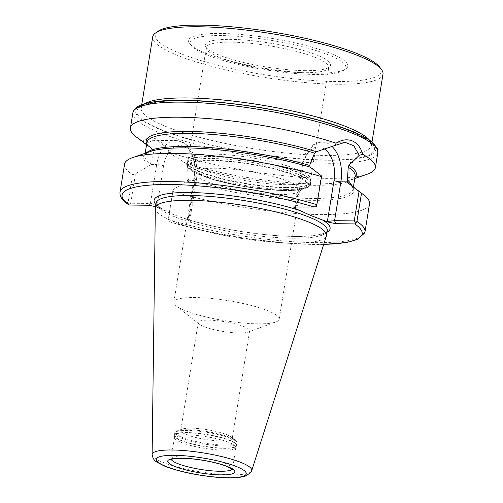 <?xml version="1.0" encoding="UTF-8"?>
<svg xmlns="http://www.w3.org/2000/svg" width="503" height="503" viewBox="0 0 503 503"><rect width="100%" height="100%" fill="white"/><g stroke="black" fill="none" stroke-linecap="round" stroke-linejoin="round"><path stroke-width="0.38" stroke-dasharray="2.52 1.89" d="M382.99 74.148A116.639 22.17 9.2 0 1 336.796 84.234A116.639 22.17 9.2 0 1 214.668 67.119A116.639 22.17 9.2 0 1 152.717 36.851M379.671 67.125A114.401 21.742 9.2 0 1 335.828 81.524A114.401 21.742 9.2 0 1 206.532 62.165A114.401 21.742 9.2 0 1 158.08 31.236M315.878 73.205A80.656 15.329 9.2 0 1 189.618 43.616A80.656 15.329 9.2 0 1 220.528 33.462A80.656 15.329 9.2 0 1 311.684 47.112A80.656 15.329 9.2 0 1 345.838 68.917A80.656 15.329 9.2 0 1 315.878 73.205M314.576 74.463A78.914 15.002 9.2 0 1 191.039 45.509A78.914 15.002 9.2 0 1 221.282 35.575A78.914 15.002 9.2 0 1 310.47 48.929A78.914 15.002 9.2 0 1 343.895 70.263A78.914 15.002 9.2 0 1 314.576 74.463M305.453 70.659A63.472 12.066 9.2 0 1 242.144 62.133A63.472 12.066 9.2 0 1 205.45 46.263A63.472 12.066 9.2 0 1 230.412 39.379A63.472 12.066 9.2 0 1 299.945 49.508A63.472 12.066 9.2 0 1 329.981 66.434A63.472 12.066 9.2 0 1 305.453 70.659M304.214 72.709A62.039 11.795 9.2 0 1 242.339 64.378A62.039 11.795 9.2 0 1 206.475 48.866A62.039 11.795 9.2 0 1 206.299 47.508A62.039 11.795 9.2 0 1 230.871 42.139A62.039 11.795 9.2 0 1 295.833 51.243A62.039 11.795 9.2 0 1 328.786 67.345A62.039 11.795 9.2 0 1 328.189 68.584A62.039 11.795 9.2 0 1 304.214 72.709M286.081 184.664A62.039 11.795 9.2 0 1 221.119 175.56A62.039 11.795 9.2 0 1 188.166 159.464A62.039 11.795 9.2 0 1 188.348 158.873A62.039 11.795 9.2 0 1 212.738 154.094A62.039 11.795 9.2 0 1 276.279 162.84A62.039 11.795 9.2 0 1 310.665 178.684A62.039 11.795 9.2 0 1 310.653 179.301A62.039 11.795 9.2 0 1 286.081 184.664M283.642 190.065A59.561 11.324 9.2 0 1 190.404 168.216A59.561 11.324 9.2 0 1 213.228 160.721A59.561 11.324 9.2 0 1 280.542 170.794A59.561 11.324 9.2 0 1 305.767 186.896A59.561 11.324 9.2 0 1 283.642 190.065M279.002 194.548A53.356 10.142 9.2 0 1 195.478 174.975A53.356 10.142 9.2 0 1 194.793 172.875A53.356 10.142 9.2 0 1 215.925 168.26A53.356 10.142 9.2 0 1 271.796 176.094A53.356 10.142 9.2 0 1 300.134 189.939A53.356 10.142 9.2 0 1 298.82 191.712A53.356 10.142 9.2 0 1 279.002 194.548M258.064 323.825A53.356 10.142 9.2 0 1 176.144 305.83A53.356 10.142 9.2 0 1 173.856 302.146A53.356 10.142 9.2 0 1 194.988 297.531A53.356 10.142 9.2 0 1 250.852 305.365A53.356 10.142 9.2 0 1 279.196 319.21A53.356 10.142 9.2 0 1 275.864 321.977A53.356 10.142 9.2 0 1 258.064 323.825M203.331 326.359A26.055 4.955 9.2 0 1 199.345 324.202A26.055 4.955 9.2 0 1 198.226 322.41A26.055 4.955 9.2 0 1 208.55 320.153A26.055 4.955 9.2 0 1 244.565 326.787A26.055 4.955 9.2 0 1 249.67 330.741A26.055 4.955 9.2 0 1 248.042 332.093A26.055 4.955 9.2 0 1 239.353 332.992A26.055 4.955 9.2 0 1 203.331 326.359M155.578 206.62L172.711 214.284L188.965 220.496L190.731 221.641L189.185 222.181L170.14 221.986L167.889 220.804L173.202 189.543L187.129 181.155L188.21 179.496L187.525 165.5L186.223 163.594L169.964 153.34L169.769 152.371C165.713 145.593 161.123 141.098 156.012 138.897C151.007 136.885 146.669 137.659 142.997 141.211L153.667 150.026L153.861 151.472L150.259 164.544L149.429 165.443L135.502 173.831L132.591 174.673L128.045 202.753L128.718 204.847M146.052 143.368L153.132 140.343L157.584 141.324C161.935 143.053 166.059 147.058 169.964 153.34M180.634 442.219A31.023 5.898 -170.8 0 0 213.63 449.531A31.023 5.898 -170.8 0 0 235.712 447.733A31.023 5.898 -170.8 0 0 235.8 447.437A31.023 5.898 -170.8 0 0 229.72 442.728A31.023 5.898 -170.8 0 0 195.963 435.346A31.023 5.898 -170.8 0 0 174.554 437.516A31.023 5.898 -170.8 0 0 174.547 437.824A31.023 5.898 -170.8 0 0 180.634 442.219M185.84 434.359A26.055 4.955 -170.8 0 0 214.196 440.565A26.055 4.955 -170.8 0 0 232.179 438.742A26.055 4.955 -170.8 0 0 230.952 436.862A26.055 4.955 -170.8 0 0 227.073 434.787A26.055 4.955 -170.8 0 0 203.005 429.065A26.055 4.955 -170.8 0 0 182.488 429.009A26.055 4.955 -170.8 0 0 180.734 430.411A26.055 4.955 -170.8 0 0 185.84 434.359M155.339 208.299A86.673 16.473 -170.8 0 0 172.366 220.98A86.673 16.473 -170.8 0 0 265.521 241.503A86.673 16.473 -170.8 0 0 326.384 236.001M136.244 136.91A124.084 23.584 -170.8 0 0 142.997 141.211M323.718 244.37A121.6 23.113 -170.8 0 1 170.14 221.986L206.714 231.367L247.979 238.812L288.565 243.358L323.693 244.458M172.592 191.347A124.084 23.584 -170.8 0 0 299.631 213.762A124.084 23.584 -170.8 0 0 369.529 203.828M124.555 164.154A124.084 23.584 -170.8 0 0 132.591 174.673M169.769 152.371A124.084 23.584 -170.8 0 0 367.033 174.29M173.202 189.543L168.436 218.962L188.109 219.17L189.952 219.453L188.782 219.974L188.965 220.496M168.436 218.962L167.889 220.804M128.391 204.337L130.736 203.25L150.41 203.451L148.555 205.249M130.736 203.25L135.502 173.831M156.628 207.016L156.949 206.708C155.125 204.771 152.943 203.684 150.41 203.451L156.703 164.613A4.961 0.943 -170.8 0 1 163.563 165.877A26.923 16.467 -89.4 0 1 183.702 146.417A26.923 16.467 -89.4 0 1 195.39 179.143L188.782 219.974M321.323 175.754L316.557 205.18L296.883 204.972L295.142 205.494L294.827 206.764M316.557 205.18L316.62 206.293M369.542 140.205A116.639 22.17 9.2 0 1 371.459 145.336A116.639 22.17 9.2 0 1 325.265 155.427A116.639 22.17 9.2 0 1 164.041 125.731A116.639 22.17 9.2 0 1 141.186 108.044A116.639 22.17 9.2 0 1 144.631 103.781M160.514 129.309A120.362 22.88 -170.8 0 0 326.881 159.954A120.362 22.88 -170.8 0 0 350.968 131.283A120.362 22.88 -170.8 0 0 184.595 100.644A120.362 22.88 -170.8 0 0 160.514 129.309M286.088 187.349A62.737 11.927 9.2 0 1 218.981 177.766A62.737 11.927 9.2 0 1 187.254 161.262A62.737 11.927 9.2 0 1 211.92 156.433A62.737 11.927 9.2 0 1 276.178 165.28A62.737 11.927 9.2 0 1 310.948 181.294A62.737 11.927 9.2 0 1 286.088 187.349M286.056 187.732A62.787 11.934 9.2 0 1 220.314 178.515A62.787 11.934 9.2 0 1 186.965 162.224A62.787 11.934 9.2 0 1 211.832 156.791A62.787 11.934 9.2 0 1 277.574 166.009A62.787 11.934 9.2 0 1 310.923 182.3A62.787 11.934 9.2 0 1 286.056 187.732M285.779 189.417A62.787 11.934 9.2 0 1 220.037 180.2A62.787 11.934 9.2 0 1 186.688 163.909A62.787 11.934 9.2 0 1 211.556 158.483A62.787 11.934 9.2 0 1 277.304 167.694A62.787 11.934 9.2 0 1 310.647 183.991A62.787 11.934 9.2 0 1 285.779 189.417M284.667 190.492A61.297 11.651 9.2 0 1 199.936 174.887A61.297 11.651 9.2 0 1 212.203 160.294A61.297 11.651 9.2 0 1 296.933 175.893A61.297 11.651 9.2 0 1 284.667 190.492M189.185 222.181L188.109 219.17L194.397 180.326A31.89 19.504 90.6 0 0 180.558 141.563A31.89 19.504 90.6 0 0 175.88 140.582A31.89 19.504 90.6 0 0 156.703 164.613L150.259 164.544M232.122 469.161A31.023 5.898 -170.8 0 0 232.373 468.601A31.023 5.898 -170.8 0 0 226.293 463.892A31.023 5.898 -170.8 0 0 192.536 456.51A31.023 5.898 -170.8 0 0 171.127 458.679A31.023 5.898 -170.8 0 0 171.19 459.289M180.527 440.32A31.544 5.998 -170.8 0 0 214.077 447.752A31.544 5.998 -170.8 0 0 236.536 445.922A31.544 5.998 -170.8 0 0 230.443 440.835A31.544 5.998 -170.8 0 0 195.346 433.259A31.544 5.998 -170.8 0 0 174.34 435.85A31.544 5.998 -170.8 0 0 180.527 440.32M180.539 440.068A31.576 6.005 -170.8 0 0 214.907 447.588A31.576 6.005 -170.8 0 0 236.699 445.375A31.576 6.005 -170.8 0 0 230.512 440.59A31.576 6.005 -170.8 0 0 196.145 433.07A31.576 6.005 -170.8 0 0 174.352 435.277A31.576 6.005 -170.8 0 0 180.539 440.068M180.885 437.962A31.576 6.005 -170.8 0 0 215.246 445.482A31.576 6.005 -170.8 0 0 237.039 443.269A31.576 6.005 -170.8 0 0 230.852 438.478A31.576 6.005 -170.8 0 0 196.491 430.964A31.576 6.005 -170.8 0 0 174.692 433.171A31.576 6.005 -170.8 0 0 180.885 437.962M181.407 437.132A31.085 5.91 -170.8 0 0 220.081 444.897A31.085 5.91 -170.8 0 0 235.222 440.112A31.085 5.91 -170.8 0 0 230.594 437.641A31.085 5.91 -170.8 0 0 201.885 430.82A31.085 5.91 -170.8 0 0 177.414 430.75A31.085 5.91 -170.8 0 0 181.407 437.132M351.949 131.296A121.6 23.113 -170.8 0 0 183.859 100.336A121.6 23.113 -170.8 0 0 159.533 129.302A121.6 23.113 -170.8 0 0 327.616 160.256A121.6 23.113 -170.8 0 0 351.949 131.296M132.861 112.867A124.084 23.584 -170.8 0 0 157.181 131.685A124.084 23.584 -170.8 0 0 292.199 161.224A124.084 23.584 -170.8 0 0 377.835 152.541M182.583 217.837A89.15 16.945 -170.8 0 0 327.025 232.254M166.279 211.203C154.427 204.84 156.251 202.841 156.15 203.118L156.163 203.023A86.673 16.473 -170.8 0 0 173.145 216.171A86.673 16.473 -170.8 0 0 267.458 236.806A86.673 16.473 -170.8 0 0 327.271 230.739C327.579 231.229 326.202 232.147 323.146 233.493C318.952 234.983 312.394 235.907 303.479 236.259C271.387 237.768 212.191 228.5 180.281 216.963M152.126 454.611A50.451 9.588 -170.8 0 0 162.035 461.993A50.451 9.588 -170.8 0 0 216.259 473.939A50.451 9.588 -170.8 0 0 251.689 470.739M155.917 204.539A89.15 16.945 -170.8 0 0 163.01 209.676M120.01 192.234A124.084 23.584 -170.8 0 0 128.045 202.753M168.046 219.427A124.084 23.584 -170.8 0 0 295.085 241.842A124.084 23.584 -170.8 0 0 364.983 231.908M187.129 181.155A106.46 20.233 -170.8 0 0 310.458 200.345A106.46 20.233 -170.8 0 0 348.73 183.469C351.999 186.167 353.427 188.116 353.024 189.329A105.473 20.045 -170.8 0 0 352.364 186.236M146.398 152.874A105.473 20.045 -170.8 0 0 144.795 155.603C144.789 154.327 146.763 152.925 150.718 151.397A106.46 20.233 -170.8 0 0 149.429 165.443M188.21 179.496A105.473 20.045 -170.8 0 0 295.054 197.861A105.473 20.045 -170.8 0 0 353.024 189.329L353.395 187.022M145.172 153.296L144.795 155.603A105.473 20.045 -170.8 0 0 150.523 163.789M146.757 143.512A106.46 20.233 -170.8 0 0 151.214 148.316C147.951 145.619 146.518 143.669 146.926 142.456A105.473 20.045 -170.8 0 0 153.861 151.472M187.525 165.5A105.473 20.045 -170.8 0 0 295.607 184.62A105.473 20.045 -170.8 0 0 355.149 176.182C355.156 177.458 353.188 178.861 349.233 180.388A106.46 20.233 -170.8 0 0 354.98 177.238M146.549 144.763L151.214 148.316A106.46 20.233 -170.8 0 0 153.667 150.026M186.223 163.594A106.46 20.233 -170.8 0 0 349.233 180.388L354.778 178.49M156.949 206.708L163.563 165.877M187.959 180.256L194.397 180.326A4.961 0.943 9.2 0 0 196.365 179.898C199.031 164.154 193.133 146.423 181.684 141.789L175.88 140.582L153.132 140.343M195.39 179.143A4.961 0.943 9.2 0 1 196.365 179.898L189.952 219.49M324.165 148.813A26.923 16.467 90.6 0 0 302.177 167.31L295.789 206.777M295.022 206.764L296.883 204.972L303.171 166.128A31.89 19.504 -89.4 0 1 322.354 142.097A31.89 19.504 -89.4 0 1 331.892 146.31M309.609 166.197L303.171 166.128A4.961 0.943 -170.8 0 0 301.209 166.562A4.961 0.943 -170.8 0 0 302.177 167.31M141.72 104.737L141.186 108.044C139.595 108.453 141.519 107.265 146.964 104.461C157.684 100.971 176.496 99.959 203.401 101.424C252.443 104.096 318.198 117.444 350.119 131.113C358.136 134.483 363.965 137.615 367.611 140.507L370.887 143.82L371.459 145.336L371.994 142.035M191.039 45.509L189.618 43.616M206.475 48.866L205.45 46.263M188.166 159.464L206.299 47.508M188.348 158.873L186.688 163.909C186.67 168.599 191.744 170.938 195.359 172.894L208.776 178.169C229.55 185.003 262.912 190.43 284.887 190.543C294.299 190.637 301.253 189.914 305.749 188.374L308.125 187.273C309.062 186.99 309.905 185.896 310.647 183.991L310.665 178.684M195.478 174.975L190.404 168.216M173.856 302.146L194.793 172.875M199.345 324.202L176.144 305.83M235.8 447.437L232.499 469.538M235.712 447.733L237.039 443.269C237.485 442.822 236.882 441.772 235.222 440.112L230.952 436.862M249.67 330.741L232.179 438.742M174.554 437.516L170.712 459.528M198.226 322.41L180.734 430.411M182.488 429.009L177.414 430.75C175.314 431.8 174.409 432.605 174.692 433.171L174.547 437.824M189.952 219.453L190.731 221.641M345.102 142.336L322.354 142.097C312.394 142.99 309.288 147.819 305.642 153.421L301.209 166.562L294.796 206.155M295.142 205.494L293.545 207.035M248.042 332.093L275.864 321.977M279.196 319.21L300.134 189.939M298.82 191.712L305.767 186.896M310.653 179.301L328.786 67.345M328.189 68.584L329.981 66.434M343.895 70.263L345.838 68.917"/><path stroke-width="0.75" d="M141.72 104.737L152.717 36.851A116.639 22.17 9.2 0 1 155.584 32.965A116.639 22.17 9.2 0 1 198.911 26.766A116.639 22.17 9.2 0 1 381.5 69.559A116.639 22.17 9.2 0 1 382.99 74.148L371.994 142.035M155.584 32.965L158.08 31.236A114.401 21.742 9.2 0 1 200.584 25.15A114.401 21.742 9.2 0 1 379.671 67.125L381.5 69.559M356.948 221.389A124.084 23.584 -170.8 0 1 364.983 231.908L369.529 203.828A124.084 23.584 -170.8 0 0 363.7 194.875A124.084 23.584 -170.8 0 0 361.494 193.309L356.948 221.389L356.124 222.754L354.257 220.892L334.583 220.685L335.658 223.703L327.585 221.93L311.332 215.724L295.248 208.456L293.545 207.035L314.073 206.966A121.6 23.113 -170.8 0 0 170.228 184.519A121.6 23.113 -170.8 0 0 129.504 205.048L148.555 205.249L155.578 206.62M251.689 470.739L326.384 236.001A86.673 16.473 -170.8 0 0 326.491 235.549A86.673 16.473 -170.8 0 0 309.508 222.401A86.673 16.473 -170.8 0 0 215.196 201.766A86.673 16.473 -170.8 0 0 155.383 207.833A86.673 16.473 -170.8 0 0 155.339 208.299L152.126 454.611C153.195 461.012 156.817 461.672 156.886 462.144L164.123 465.923C177.987 471.33 195.133 475.077 215.567 477.165C227.431 478.422 237.209 478.146 244.892 476.347L250.595 472.826L251.689 470.739A50.451 9.588 -170.8 0 0 241.861 462.823A50.451 9.588 -170.8 0 0 186.299 450.751A50.451 9.588 -170.8 0 0 152.126 454.611M354.778 178.49L367.033 174.29A124.084 23.584 -170.8 0 0 375.389 167.631A124.084 23.584 -170.8 0 0 362.814 154.377L359.261 155.301L353.785 145.757L345.102 142.336L335.35 145.336L336.042 143.217A124.084 23.584 -170.8 0 0 205.501 118.381A124.084 23.584 -170.8 0 0 130.422 127.957A124.084 23.584 -170.8 0 0 136.244 136.91L146.549 144.763M336.042 143.217C341.763 139.677 347.202 138.922 352.351 140.934C357.319 143.135 360.808 147.612 362.814 154.377M335.658 223.703L354.709 223.898L356.124 222.754M335.35 145.336L316.393 151.711L314.551 153.138L309.609 165.437L310.156 167.109A106.46 20.233 -170.8 0 0 150.718 151.397L132.911 157.496A124.084 23.584 -170.8 0 1 321.492 176.635L316.62 206.293L314.073 206.966M128.391 204.337L129.504 205.048M132.911 157.496A124.084 23.584 -170.8 0 0 124.555 164.154L120.01 192.234C119.714 195.68 121.229 198.811 124.549 201.621L128.718 204.847M354.257 220.892L359.023 191.473L347.856 182.822L347.309 181.91L348.221 167.172L348.95 165.286L359.261 155.301M359.023 191.473L361.494 193.309M321.492 176.635L321.323 175.754L310.156 167.109M294.827 206.764L295.563 208.148L295.248 208.456M327.585 221.93L327.396 221.414L334.583 220.685L340.871 181.847A4.961 0.943 9.2 0 1 334.011 180.583A26.923 16.467 90.6 0 0 324.165 148.813M144.631 103.781A116.639 22.17 9.2 0 1 187.38 97.953A116.639 22.17 9.2 0 1 348.604 127.649A116.639 22.17 9.2 0 1 369.542 140.205M171.19 459.289A31.023 5.898 -170.8 0 0 177.207 463.382A31.023 5.898 -170.8 0 0 209.481 470.619A31.023 5.898 -170.8 0 0 232.122 469.161M353.521 133.723A124.084 23.584 -170.8 0 0 218.497 104.178A124.084 23.584 -170.8 0 0 132.861 112.867C134.861 105.737 143.204 103.888 151.026 102.316C157.659 101.128 165.833 100.455 175.534 100.286C199.559 99.984 227.406 102.348 259.07 107.378C297.518 113.735 328.666 121.745 352.515 131.409C361.997 135.345 368.9 139.237 373.226 143.085L377.369 148.592L377.835 152.541A124.084 23.584 -170.8 0 0 353.521 133.723M327.025 232.254A89.15 16.945 -170.8 0 0 321.203 219.277M326.491 235.549L327.271 230.739A86.673 16.473 -170.8 0 0 310.288 217.592A86.673 16.473 -170.8 0 0 215.976 196.956A86.673 16.473 -170.8 0 0 156.163 203.023L155.383 207.833M237.309 466.897A45.54 8.658 -170.8 0 0 174.365 455.309A45.54 8.658 -170.8 0 0 165.254 466.155A45.54 8.658 -170.8 0 0 228.199 477.743A45.54 8.658 -170.8 0 0 237.309 466.897M228.18 466.803A33.997 6.464 -170.8 0 0 181.187 458.151A33.997 6.464 -170.8 0 0 174.384 466.25A33.997 6.464 -170.8 0 0 221.377 474.901A33.997 6.464 -170.8 0 0 228.18 466.803M323.718 244.37A121.6 23.113 -170.8 0 0 354.709 223.898M301.63 211.115A89.15 16.945 -170.8 0 0 198.578 192.768A89.15 16.945 -170.8 0 0 155.917 204.539M316.947 204.715A124.084 23.584 -170.8 0 0 189.908 182.3A124.084 23.584 -170.8 0 0 120.01 192.234M363.7 194.875L348.73 183.469A106.46 20.233 -170.8 0 0 347.856 182.822M352.364 186.236A105.473 20.045 -170.8 0 0 347.296 181.143M309.609 165.437A105.473 20.045 -170.8 0 0 146.398 152.874M314.551 153.138A105.473 20.045 -170.8 0 0 206.469 134.024A105.473 20.045 -170.8 0 0 146.926 142.456L145.172 153.296M353.395 187.022L355.149 176.182A105.473 20.045 -170.8 0 0 348.221 167.172M316.393 151.711A106.46 20.233 -170.8 0 0 200.477 131.792A106.46 20.233 -170.8 0 0 146.757 143.512M354.98 177.238A106.46 20.233 -170.8 0 0 348.95 165.286M327.396 221.414L334.011 180.583M295.789 206.777L295.563 208.148M347.309 181.91L340.871 181.847A31.89 19.504 -89.4 0 0 331.892 146.31M170.712 459.528L174.29 458.591L184.871 458.334L192.467 458.899C206.727 460.503 218.403 463.093 227.501 466.665L232.499 469.538M132.861 112.867L130.422 127.957M364.983 231.908L357.708 239.39L346.825 242.459L323.693 244.458M377.835 152.541L375.389 167.631"/></g></svg>
